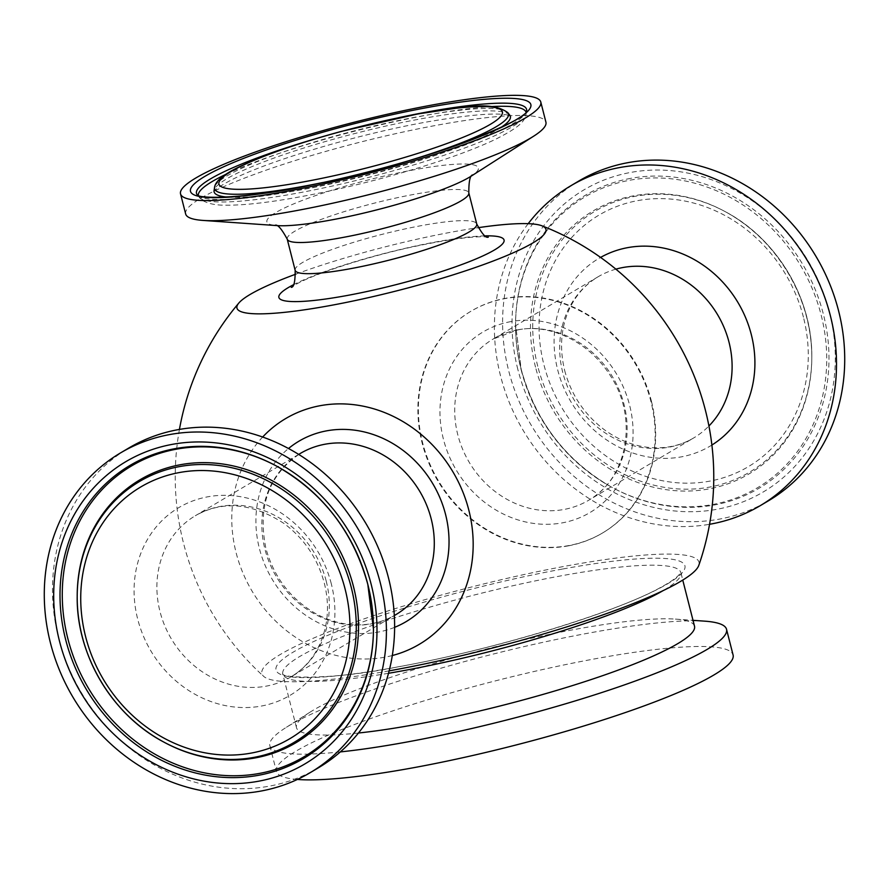 <?xml version="1.0" encoding="UTF-8"?>
<svg xmlns="http://www.w3.org/2000/svg" width="889" height="889" viewBox="0 0 889 889"><rect width="100%" height="100%" fill="white"/><g stroke="black" fill="none" stroke-linecap="round" stroke-linejoin="round"><path stroke-width="0.67" stroke-dasharray="4.45 3.33" d="M528.188 223.684A185.89 165.532 -120.7 0 0 500.529 375.858A185.89 165.532 -120.7 0 0 709.566 524.288M578.806 181.023A185.89 165.532 -120.7 0 0 508.741 370.98A185.89 165.532 -120.7 0 0 768.507 500.763M318.406 767.796A185.89 165.532 59.3 0 1 58.641 638.024A185.89 165.532 59.3 0 1 128.705 448.067M651.393 401.095A128.916 114.803 59.3 0 1 602.798 532.833A128.916 114.803 59.3 0 1 568.527 545.613A128.916 114.803 59.3 0 1 422.631 442.833A128.916 114.803 59.3 0 1 471.226 311.083A128.916 114.803 59.3 0 1 505.497 298.315A128.916 114.803 59.3 0 1 651.393 401.095M568.049 545.902A128.916 114.803 -120.7 0 0 602.309 533.122A128.916 114.803 -120.7 0 0 644.447 382.014A128.916 114.803 -120.7 0 0 505.008 298.593A128.916 114.803 -120.7 0 0 470.748 311.372A128.916 114.803 -120.7 0 0 428.609 462.48A128.916 114.803 -120.7 0 0 568.049 545.902M358.456 733.014A205.37 29.293 165.7 0 1 296.482 727.646A205.37 29.293 165.7 0 1 309.883 712.267A205.37 29.293 165.7 0 1 575.861 629.234A205.37 29.293 165.7 0 1 675.384 619.1A205.37 29.293 165.7 0 1 694.509 626.189M340.331 751.905A235.641 33.604 165.7 0 1 269.856 745.682A235.641 33.604 165.7 0 1 285.225 728.035A235.641 33.604 165.7 0 1 590.407 632.779A235.641 33.604 165.7 0 1 704.577 621.144M297.371 779.453A235.641 33.604 165.7 0 1 276.401 771.385A235.641 33.604 165.7 0 1 596.952 658.471A235.641 33.604 165.7 0 1 733.081 654.982M295.759 274.168A159.442 22.747 165.7 0 1 478.071 227.695M392.305 655.526A131.161 116.792 59.3 0 1 252.02 591.041A131.161 116.792 59.3 0 1 262.666 437.021M389.149 670.851A225.539 32.171 165.7 0 1 263.611 676.318A225.539 32.171 165.7 0 1 472.492 586.762A225.539 32.171 165.7 0 1 698.798 565.382M185.668 213.993A185.89 26.514 165.7 0 1 438.544 124.927A185.89 26.514 165.7 0 1 545.924 122.171M803.434 317.206A146.274 130.261 -120.7 0 0 637.891 200.592A146.274 130.261 -120.7 0 0 543.879 364.568A146.274 130.261 -120.7 0 0 709.411 481.193A146.274 130.261 -120.7 0 0 803.434 317.206M537.745 366.257A151.63 135.017 59.3 0 1 635.202 196.291A151.63 135.017 59.3 0 1 725.657 211.882A151.63 135.017 59.3 0 1 811.801 357.078A151.63 135.017 59.3 0 1 709.333 487.139A151.63 135.017 59.3 0 1 537.745 366.257M521.132 369.757A169.077 150.552 -120.7 0 0 611.599 487.15A169.077 150.552 -120.7 0 0 712.467 504.541A169.077 150.552 -120.7 0 0 821.136 315.017A169.077 150.552 -120.7 0 0 629.801 180.223A169.077 150.552 -120.7 0 0 515.542 325.252A169.077 150.552 -120.7 0 0 521.132 369.757M535.522 367.135A152.852 136.117 59.3 0 1 633.768 195.78A152.852 136.117 59.3 0 1 724.957 211.504A152.852 136.117 59.3 0 1 811.801 357.878A152.852 136.117 59.3 0 1 708.5 488.994A152.852 136.117 59.3 0 1 535.522 367.135M615.877 269.156A93.689 83.433 -120.7 0 0 598.086 276.779A93.689 83.433 -120.7 0 0 562.77 372.524A93.689 83.433 -120.7 0 0 611.076 436.566A93.689 83.433 -120.7 0 0 693.698 437.944A93.689 83.433 -120.7 0 0 708.922 425.987M711.889 445.045A109.103 97.157 59.3 0 1 557.703 369.913A109.103 97.157 59.3 0 1 600.575 257.421M630.634 178.378A170.299 151.652 -120.7 0 0 515.553 324.452A170.299 151.652 -120.7 0 0 521.176 369.279A170.299 151.652 -120.7 0 0 612.299 487.528A170.299 151.652 -120.7 0 0 713.9 505.052A170.299 151.652 -120.7 0 0 823.358 314.139A170.299 151.652 -120.7 0 0 630.634 178.378M517.82 369.324A175.644 156.408 59.3 0 1 630.712 172.422A175.644 156.408 59.3 0 1 829.493 312.461A175.644 156.408 59.3 0 1 716.601 509.353A175.644 156.408 59.3 0 1 517.82 369.324M277.046 466.358A169.077 150.552 59.3 0 1 277.401 466.547A169.077 150.552 59.3 0 1 367.868 583.94A169.077 150.552 59.3 0 1 373.458 628.445A169.077 150.552 59.3 0 1 373.458 628.845M77.199 595.819A152.852 136.117 -120.7 0 0 164.043 742.193C112.37 714.989 76.31 654.215 77.199 595.819M326.23 581.162A93.689 83.433 59.3 0 1 290.914 676.907A93.689 83.433 59.3 0 1 159.987 611.499A93.689 83.433 59.3 0 1 195.302 515.753A93.689 83.433 59.3 0 1 326.23 581.162M331.297 583.784A109.103 97.157 -120.7 0 0 207.826 496.795A109.103 97.157 -120.7 0 0 137.695 619.111A109.103 97.157 -120.7 0 0 261.166 706.088A109.103 97.157 -120.7 0 0 331.297 583.784M518.02 329.775A93.689 83.433 -120.7 0 0 493.117 339.053A93.689 83.433 -120.7 0 0 455.024 418.208A93.689 83.433 -120.7 0 0 506.108 498.84A93.689 83.433 -120.7 0 0 563.837 509.497A93.689 83.433 -120.7 0 0 588.74 500.218A93.689 83.433 -120.7 0 0 619.355 390.393A93.689 83.433 -120.7 0 0 518.02 329.775M395.883 614.632A93.689 83.433 59.3 0 1 264.944 549.224A93.689 83.433 59.3 0 1 300.26 453.479C268.923 474.493 257.454 506.085 265.867 548.269C273.734 576.739 290.047 598.353 314.806 613.099C326.185 619.522 337.987 623.322 350.222 624.523C366.901 625.989 382.126 622.7 395.883 614.632M394.616 627.334A104.935 93.445 59.3 0 1 259.377 548.435A104.935 93.445 59.3 0 1 288.525 448.501M510.875 321.607A104.935 93.445 -120.7 0 0 443.433 439.233A104.935 93.445 -120.7 0 0 562.181 522.888A104.935 93.445 -120.7 0 0 629.623 405.262A104.935 93.445 -120.7 0 0 510.875 321.607M295.159 270.3A93.689 13.368 165.7 0 1 422.619 225.406A93.689 13.368 165.7 0 1 476.748 224.017M293.214 284.869A116.181 16.569 165.7 0 1 436.91 241.752A116.181 16.569 165.7 0 1 485.427 235.863M563.026 568.938A210.993 30.093 165.7 0 1 667.65 583.773A210.993 30.093 165.7 0 1 397.894 666.917A210.993 30.093 165.7 0 1 293.27 652.093A210.993 30.093 165.7 0 1 563.026 568.938M388.504 673.284A205.37 29.293 165.7 0 1 282.824 674.051A205.37 29.293 165.7 0 1 562.204 575.639A205.37 29.293 165.7 0 1 680.852 572.594A205.37 29.293 165.7 0 1 663.05 590.663M507.852 112.681A151.63 21.625 -14.3 0 0 420.864 116.148A151.63 21.625 -14.3 0 0 227.006 175.9A151.63 21.625 -14.3 0 0 214.549 187.446M322.74 182.534A151.63 21.625 -14.3 0 0 410.507 160.164M226.106 174.222A169.077 24.114 165.7 0 1 428.398 114.881A169.077 24.114 165.7 0 1 491.373 106.602M525.888 111.836A169.077 24.114 165.7 0 1 526.132 113.881A169.077 24.114 165.7 0 1 512.242 126.76A169.077 24.114 165.7 0 1 336.298 185.156A169.077 24.114 165.7 0 1 199.08 197.247A169.077 24.114 165.7 0 1 198.314 195.336M509.753 115.148A152.852 21.803 -14.3 0 0 422.053 118.637A152.852 21.803 -14.3 0 0 226.628 178.878A152.852 21.803 -14.3 0 0 214.071 190.524M227.54 197.102A152.852 21.803 -14.3 0 0 363.345 176.333A152.852 21.803 -14.3 0 0 497.851 129.383A152.852 21.803 -14.3 0 0 501.074 127.383M287.225 239.141A93.689 13.368 165.7 0 1 414.674 194.247A93.689 13.368 165.7 0 1 468.803 192.857M472.637 175.211L471.237 176.111A109.103 15.558 -14.3 0 0 415.33 169.555A109.103 15.558 -14.3 0 0 296.782 202.614A109.103 15.558 -14.3 0 0 277.068 225.606L275.412 225.484M313.061 139.484A170.299 24.292 165.7 0 1 398.405 117.737M526.621 110.725A170.299 24.292 165.7 0 1 526.61 110.803A170.299 24.292 165.7 0 1 512.62 123.782A170.299 24.292 165.7 0 1 335.397 182.601A170.299 24.292 165.7 0 1 197.18 194.769A170.299 24.292 165.7 0 1 197.136 194.713M725.657 211.882C777.086 239.03 812.624 298.937 811.801 357.078L811.801 357.878C812.69 299.482 776.63 238.708 724.957 211.504L725.657 211.882M521.143 369.824C535.5 421.831 565.66 460.947 611.599 487.15L612.299 487.528C566.082 461.169 535.711 421.73 521.176 369.235L515.553 324.452L521.143 369.824M564.682 370.535C571.26 394.983 584.518 414.741 604.442 429.809C618.966 440.333 634.357 446.267 650.592 447.6C666.461 448.745 680.83 445.522 693.698 437.944L588.74 500.218C628.19 477.904 637.524 418.441 611.676 377.781C587.662 338.053 545.49 323.485 517.287 330.052L493.117 339.053L598.086 276.779C585.818 284.102 576.383 294.581 569.76 308.205C560.937 327.085 559.248 347.855 564.682 370.535M276.701 466.169L277.401 466.547C323.34 492.75 353.5 531.866 367.857 583.873L373.447 629.245M298.704 454.401L195.302 515.753C222.539 500.307 252.098 502.874 283.98 523.454C304.205 538.545 317.651 558.448 324.318 583.162C328.119 598.386 328.474 613.143 325.385 627.412C320.129 649.681 308.627 666.183 290.914 676.907L394.316 615.566M488.317 237.13L482.805 236.763C468.592 236.718 446.345 239.852 416.041 246.164C368.691 256.032 313.539 274.09 295.826 284.469L291.281 287.358M296.482 727.646L282.669 673.695C280.691 678.063 332.197 680.429 398.261 666.783C491.85 650.137 614.355 613.066 659.96 587.818C669.584 582.584 675.929 578.272 678.974 574.883L680.818 572.216L682.752 580.084M309.883 712.267L285.225 728.035M675.384 619.1L693.02 620.333M269.856 745.682L276.401 771.385M179.434 429.409A269.278 269.278 0 0 0 263.577 676.285M213.76 191.546C213.604 192.28 212.16 190.224 230.607 180.356C266.667 161.442 357.022 134.383 425.964 122.126C470.159 114.514 497.918 112.281 509.253 115.426L510.519 115.903M526.61 110.803L526.132 113.881C524.832 121.271 519.998 126.994 494.895 139.606C476.426 148.33 452.257 157.342 422.397 166.643C379.325 179.889 336.831 190.268 294.926 197.769C265.378 202.959 242.108 205.426 225.117 205.17C215.905 205.259 208.493 203.748 202.859 200.647L197.18 194.769"/><path stroke-width="1.33" d="M709.566 524.288A185.89 165.532 -120.7 0 0 760.295 505.63A185.89 165.532 -120.7 0 0 830.359 315.673A185.89 165.532 -120.7 0 0 570.594 185.901A185.89 165.532 -120.7 0 0 528.188 223.684M760.295 505.63L768.507 500.763A185.89 165.532 -120.7 0 0 838.571 310.794A185.89 165.532 -120.7 0 0 578.806 181.023L570.594 185.901M120.493 452.934L128.705 448.067A185.89 165.532 59.3 0 1 388.471 577.839A185.89 165.532 59.3 0 1 318.406 767.796L310.194 772.674A185.89 165.532 59.3 0 1 50.429 642.891A185.89 165.532 59.3 0 1 120.493 452.934A185.89 165.532 59.3 0 1 380.259 582.717A185.89 165.532 59.3 0 1 310.194 772.674M682.752 580.084L694.509 626.189A205.37 29.293 165.7 0 1 415.13 724.602A205.37 29.293 165.7 0 1 358.456 733.014M693.02 620.333L704.577 621.144A235.641 33.604 165.7 0 1 726.524 629.279A235.641 33.604 165.7 0 1 405.984 742.193A235.641 33.604 165.7 0 1 340.331 751.905M726.524 629.279L733.081 654.982A235.641 33.604 165.7 0 1 412.529 767.896A235.641 33.604 165.7 0 1 297.371 779.453M478.071 227.695A159.442 22.747 165.7 0 1 541.857 225.784A159.442 22.747 165.7 0 1 490.406 262.066A159.442 22.747 165.7 0 1 329.052 305.749A159.442 22.747 165.7 0 1 238.841 303.027A159.442 22.747 165.7 0 1 295.759 274.168M262.666 437.021A131.161 116.792 59.3 0 1 320.407 405.651A131.161 116.792 59.3 0 1 467.692 505.985A131.161 116.792 59.3 0 1 392.305 655.526M698.798 565.382A225.539 32.171 165.7 0 1 392.205 670.295A225.539 32.171 165.7 0 1 389.149 670.851M540.79 102.035L545.924 122.171A185.89 26.514 165.7 0 1 533.8 136.095A185.89 26.514 165.7 0 1 293.059 211.238A185.89 26.514 165.7 0 1 202.981 220.416A185.89 26.514 165.7 0 1 185.668 213.993L180.534 193.869A185.89 26.514 165.7 0 1 433.41 104.791A185.89 26.514 165.7 0 1 540.79 102.035A185.89 26.514 165.7 0 1 287.925 191.113A185.89 26.514 165.7 0 1 180.534 193.869M708.922 425.987A93.689 83.433 -120.7 0 0 729.013 342.198A93.689 83.433 -120.7 0 0 615.877 269.156M600.575 257.421A109.103 97.157 59.3 0 1 751.305 334.586A109.103 97.157 59.3 0 1 711.889 445.045M85.566 636.48A146.274 130.261 59.3 0 1 179.589 472.504A146.274 130.261 59.3 0 1 345.121 589.129A146.274 130.261 59.3 0 1 251.109 753.105A146.274 130.261 59.3 0 1 85.566 636.48M351.255 587.44A151.63 135.017 -120.7 0 0 179.667 466.558A151.63 135.017 -120.7 0 0 77.199 596.619A151.63 135.017 -120.7 0 0 163.343 741.815A151.63 135.017 -120.7 0 0 253.798 757.406A151.63 135.017 -120.7 0 0 351.255 587.44M373.458 628.845A169.077 150.552 59.3 0 1 259.199 773.463A169.077 150.552 59.3 0 1 67.864 638.68A169.077 150.552 59.3 0 1 176.533 449.156A169.077 150.552 59.3 0 1 277.046 466.358M353.478 586.562A152.852 136.117 -120.7 0 0 180.5 464.703A152.852 136.117 -120.7 0 0 77.199 595.819L77.199 596.619C76.376 654.76 111.914 714.667 163.343 741.815L164.043 742.193A152.852 136.117 -120.7 0 0 255.232 757.917A152.852 136.117 -120.7 0 0 353.478 586.562M175.1 448.645A170.299 151.652 59.3 0 1 276.701 466.169A170.299 151.652 59.3 0 1 367.824 584.417A170.299 151.652 59.3 0 1 373.447 629.245A170.299 151.652 59.3 0 1 258.366 775.319A170.299 151.652 59.3 0 1 65.642 639.547A170.299 151.652 59.3 0 1 175.1 448.645M371.18 584.373A175.644 156.408 -120.7 0 0 172.399 444.333A175.644 156.408 -120.7 0 0 59.507 641.236A175.644 156.408 -120.7 0 0 258.288 781.275A175.644 156.408 -120.7 0 0 371.18 584.373M298.704 454.401L300.26 453.479A93.689 83.433 59.3 0 1 431.198 518.887A93.689 83.433 59.3 0 1 395.883 614.632L394.316 615.566M288.525 448.501A104.935 93.445 59.3 0 1 445.567 514.464A104.935 93.445 59.3 0 1 394.616 627.334M488.317 237.13C485.905 238.296 482.049 233.929 476.748 224.017A93.689 13.368 165.7 0 1 349.288 268.911A93.689 13.368 165.7 0 1 295.159 270.3L287.225 239.141C281.469 228.573 277.39 223.984 274.979 225.362M485.427 235.863A116.181 16.569 165.7 0 1 477.537 258.288A116.181 16.569 165.7 0 1 345.988 295.704A116.181 16.569 165.7 0 1 293.214 284.869M663.05 590.663A205.37 29.293 165.7 0 1 401.472 671.006A205.37 29.293 165.7 0 1 388.504 673.284M303.427 181.912A146.274 20.869 165.7 0 1 230.884 171.633A146.274 20.869 165.7 0 1 417.908 113.992A146.274 20.869 165.7 0 1 490.439 124.271A146.274 20.869 165.7 0 1 303.427 181.912M410.507 160.164A151.63 21.625 -14.3 0 0 496.051 126.805A151.63 21.625 -14.3 0 0 507.852 112.681C490.517 100.29 463.547 107.569 418.286 113.848L341.332 131.394C299.893 142.696 266.922 154.019 242.419 165.376C224.606 173.499 215.316 180.856 214.549 187.446A151.63 21.625 -14.3 0 0 322.74 182.534M491.373 106.602A169.077 24.114 165.7 0 1 525.888 111.836M198.314 195.336A169.077 24.114 165.7 0 1 212.238 181.5A169.077 24.114 165.7 0 1 226.106 174.222M214.549 187.446L214.071 190.524A152.852 21.803 -14.3 0 0 227.54 197.102M501.074 127.383A152.852 21.803 -14.3 0 0 509.753 115.148L510.108 115.714M476.748 224.017L468.803 192.857A93.689 13.368 165.7 0 1 341.343 237.752A93.689 13.368 165.7 0 1 287.225 239.141M202.981 220.416L277.068 225.606A109.103 15.558 -14.3 0 0 329.93 220.216A109.103 15.558 -14.3 0 0 471.237 176.111L533.8 136.095M526.61 110.803L526.632 110.703C529.922 120.215 413.374 165.787 314.65 184.234C251.543 198.414 198.103 199.503 197.114 194.691A170.299 24.292 165.7 0 1 210.437 178.922A170.299 24.292 165.7 0 1 313.061 139.484M398.405 117.737A170.299 24.292 165.7 0 1 428.176 111.814A170.299 24.292 165.7 0 1 526.621 110.725M429.398 107.169A175.644 25.059 -14.3 0 0 204.837 176.389A175.644 25.059 -14.3 0 0 291.925 188.735A175.644 25.059 -14.3 0 0 516.498 119.515A175.644 25.059 -14.3 0 0 429.398 107.169M276.701 466.169C322.918 492.528 353.289 531.966 367.824 584.451L373.447 629.245M291.281 287.358C293.959 287.225 295.248 281.546 295.159 270.3M698.776 565.448A269.278 269.278 0 0 0 541.846 225.784M238.852 303.016A269.278 269.278 0 0 0 179.434 429.409M214.071 190.524L214.027 191.191M468.803 192.857C468.792 180.823 470.181 174.844 472.948 174.911M507.852 112.681L509.753 115.148"/></g></svg>

